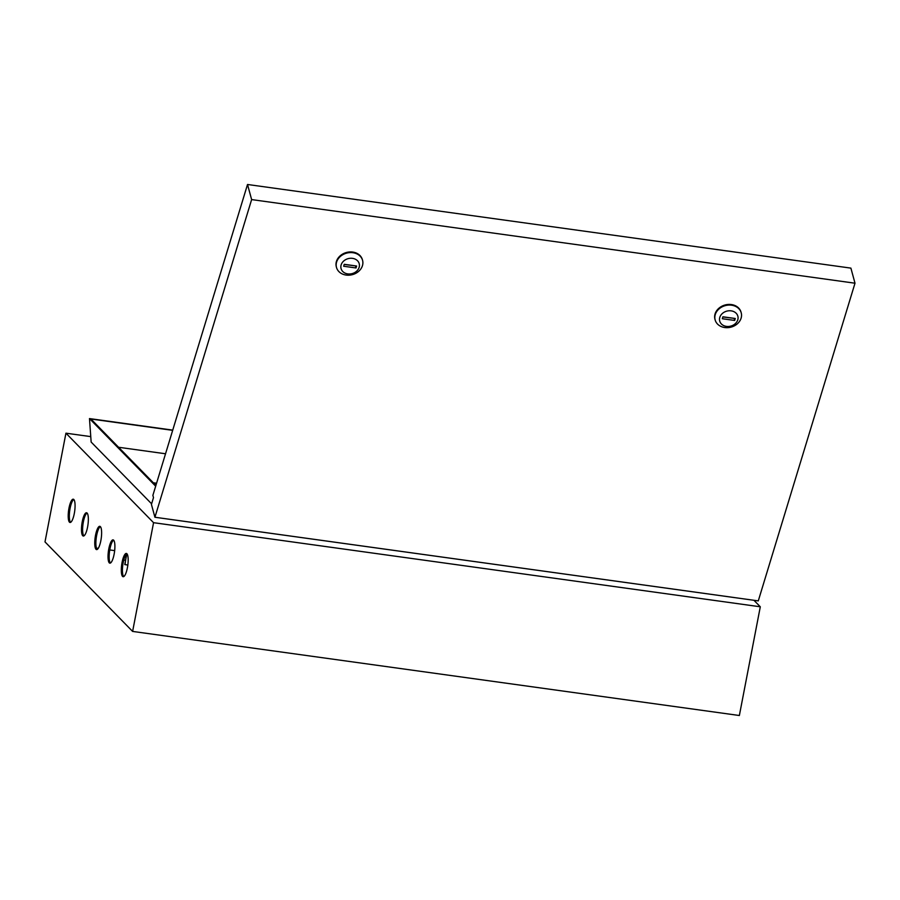 <?xml version="1.0" encoding="UTF-8"?>
<svg xmlns="http://www.w3.org/2000/svg" width="900" height="900" viewBox="0 0 900 900"><rect width="100%" height="100%" fill="white"/><g stroke="black" fill="none" stroke-linecap="round" stroke-linejoin="round"><path stroke-width="1.35" d="M123.716 576.596A11.745 3.06 97.9 0 1 123.683 576.562A11.745 3.06 97.9 0 1 122.839 564.739A11.745 3.06 97.9 0 1 126.889 553.725M122.558 576.405A11.745 3.06 97.9 0 1 121.883 563.512A11.745 3.06 97.9 0 1 126.349 553.444A11.745 3.06 97.9 0 1 126.922 553.759A11.745 3.06 97.9 0 1 127.597 566.651A11.745 3.06 97.9 0 1 123.131 576.72A11.745 3.06 97.9 0 1 122.558 576.405M110.441 563.029A11.745 3.06 97.9 0 1 110.407 562.995A11.745 3.06 97.9 0 1 109.564 551.183A11.745 3.06 97.9 0 1 113.614 540.158A11.745 3.06 97.9 0 1 114.323 553.095A11.745 3.06 97.9 0 1 109.856 563.153A11.745 3.06 97.9 0 1 109.282 562.849A11.745 3.06 97.9 0 1 108.608 549.945A11.745 3.06 97.9 0 1 113.074 539.876A11.745 3.06 97.9 0 1 113.647 540.191M97.166 549.472A11.745 3.06 97.9 0 1 97.133 549.439A11.745 3.06 97.9 0 1 96.289 537.615A11.745 3.06 97.9 0 1 100.339 526.601A11.745 3.06 97.9 0 1 101.047 539.528A11.745 3.06 97.9 0 1 96.57 549.596A11.745 3.06 97.9 0 1 96.008 549.281A11.745 3.06 97.9 0 1 95.332 536.377A11.745 3.06 97.9 0 1 99.799 526.32A11.745 3.06 97.9 0 1 100.373 526.635M83.891 535.905A11.745 3.06 97.9 0 1 83.858 535.871A11.745 3.06 97.9 0 1 83.014 524.059A11.745 3.06 97.9 0 1 87.064 513.034A11.745 3.06 97.9 0 1 87.772 525.971A11.745 3.06 97.9 0 1 83.295 536.029A11.745 3.06 97.9 0 1 82.733 535.725A11.745 3.06 97.9 0 1 82.058 522.821A11.745 3.06 97.9 0 1 86.524 512.752A11.745 3.06 97.9 0 1 87.097 513.067M70.616 522.349A11.745 3.06 97.9 0 1 70.582 522.315A11.745 3.06 97.9 0 1 69.739 510.491A11.745 3.06 97.9 0 1 73.789 499.478A11.745 3.06 97.9 0 1 74.498 512.404A11.745 3.06 97.9 0 1 70.02 522.472A11.745 3.06 97.9 0 1 69.457 522.158A11.745 3.06 97.9 0 1 68.782 509.254A11.745 3.06 97.9 0 1 73.249 499.196A11.745 3.06 97.9 0 1 73.823 499.511M735.188 597.69L166.534 518.873M125.865 554.771L126.517 555.446L124.774 564.502L127.823 565.11M114.66 550.631L109.755 549.945M98.235 548.347L96.435 548.1M123.761 560.048L125.584 560.306M155.678 486.191L89.483 418.579L172.744 430.121M172.676 430.346L90.911 419.006L155.914 485.404M65.936 433.181L153.562 522.686L132.615 631.418L45 541.901L65.936 433.181L90.765 436.613M753.93 600.289L760.298 606.791L153.562 522.686M151.605 503.82L91.147 442.058L89.483 418.579M760.298 606.791L739.361 715.511L132.615 631.418M165.544 453.769L118.575 447.266M124.987 564.716L126.472 554.029L127.665 555.255M741.116 312.502A13.511 11.138 164.8 0 0 741.038 312.176A13.511 11.138 164.8 0 0 731.408 304.56A13.511 11.138 164.8 0 0 714.96 319.275A13.511 11.138 164.8 0 0 715.061 319.601M724.77 327.544A13.511 11.138 164.8 0 0 741.217 312.817A13.511 11.138 164.8 0 0 731.576 305.201A13.511 11.138 164.8 0 0 715.14 319.916A13.511 11.138 164.8 0 0 724.77 327.544M731.149 310.849A9.405 7.751 -15.2 0 1 737.775 319.86A9.405 7.751 -15.2 0 1 726.424 326.385A9.405 7.751 -15.2 0 1 719.798 317.374A9.405 7.751 -15.2 0 1 731.149 310.849M362.475 260.01A13.511 11.138 164.8 0 0 362.385 259.695A13.511 11.138 164.8 0 0 352.755 252.067A13.511 11.138 164.8 0 0 336.319 266.794A13.511 11.138 164.8 0 0 336.409 267.109M352.924 252.709A13.511 11.138 -15.2 0 1 362.565 260.336A13.511 11.138 -15.2 0 1 346.129 275.062A13.511 11.138 -15.2 0 1 336.488 267.435A13.511 11.138 -15.2 0 1 352.924 252.709M347.771 273.904A9.405 7.751 164.8 0 0 359.123 267.379A9.405 7.751 164.8 0 0 352.507 258.356A9.405 7.751 164.8 0 0 341.145 264.892A9.405 7.751 164.8 0 0 347.771 273.904M855 283.207L850.894 268.121L247.523 184.489L152.876 495.36L153.495 497.61L151.425 504.416L154.924 517.252L758.284 600.885L855 283.207L251.629 199.586L154.924 517.252M247.523 184.489L251.629 199.586M344.205 264.465L355.545 265.871M344.25 264.308L343.665 266.254L356.017 267.964L356.614 266.017L344.25 264.308M355.5 266.04L356.017 267.964M734.197 318.353L722.857 316.957M735.266 318.499L734.67 320.445L722.317 318.735L722.903 316.789L735.266 318.499M734.153 318.521L734.67 320.445M156.578 483.233L153.349 482.782M741.038 312.176L741.217 312.817M362.385 259.695L362.565 260.336M336.319 266.794L336.488 267.435M714.96 319.275L715.14 319.916"/></g></svg>

